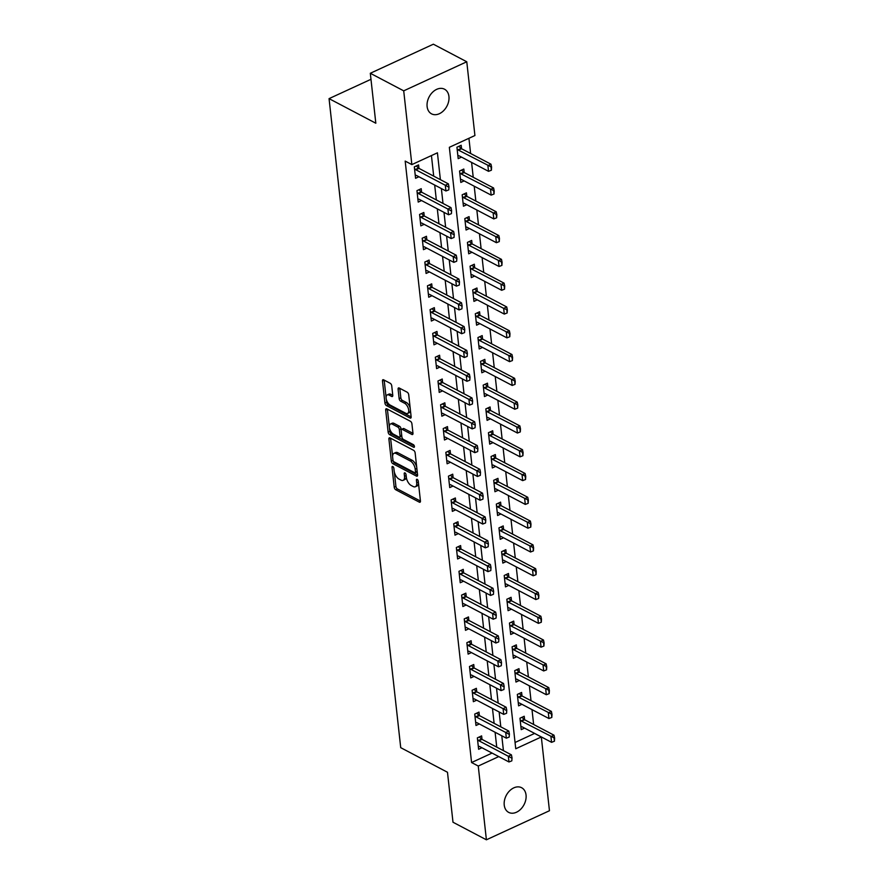 <?xml version="1.0" encoding="UTF-8"?>
<svg xmlns="http://www.w3.org/2000/svg" width="884" height="884" viewBox="0 0 884 884"><rect width="100%" height="100%" fill="white"/><g stroke="black" fill="none" stroke-linecap="round" stroke-linejoin="round"><path stroke-width="1.33" d="M392.794 466.52A1.492 0.751 -114.8 0 0 392.308 466.465A1.492 0.751 -114.8 0 0 392.021 467.338L394.209 487.194A2.133 1.083 -114.8 0 0 395.734 489.747L419.336 502.167A2.133 1.083 -114.8 0 0 420.033 502.234A2.133 1.083 -114.8 0 0 420.441 500.985L418.254 481.139A1.492 0.751 -114.8 0 0 417.193 479.349A1.492 0.751 -114.8 0 0 416.707 479.294A1.492 0.751 -114.8 0 0 416.419 480.178L416.696 482.741A6.829 3.459 -114.8 0 1 415.369 486.741A6.829 3.459 -114.8 0 1 413.159 486.509L411.193 485.482A6.829 3.459 -114.8 0 1 406.342 477.294L406.054 474.719A1.492 0.751 -114.8 0 0 404.994 472.929A1.492 0.751 -114.8 0 0 404.507 472.885A1.492 0.751 -114.8 0 0 404.22 473.758L404.507 476.321A6.829 3.459 -114.8 0 1 403.17 480.321A6.829 3.459 -114.8 0 1 400.96 480.1L398.993 479.062A6.829 3.459 -114.8 0 1 394.142 470.874L393.855 468.31A1.492 0.751 -114.8 0 0 392.794 466.52M448.939 96.5A13.923 10.022 -62.3 0 1 443.591 110.71A13.923 10.022 -62.3 0 1 431.547 113.848A13.923 10.022 -62.3 0 1 427.116 106.555A13.923 10.022 -62.3 0 1 432.464 92.345A13.923 10.022 -62.3 0 1 444.508 89.207A13.923 10.022 -62.3 0 1 448.939 96.5M526.046 795.014A13.923 10.022 -62.3 0 1 520.709 809.225A13.923 10.022 -62.3 0 1 508.665 812.374A13.923 10.022 -62.3 0 1 504.234 805.07A13.923 10.022 -62.3 0 1 509.582 790.86A13.923 10.022 -62.3 0 1 521.626 787.721A13.923 10.022 -62.3 0 1 526.046 795.014M391.734 385.844A2.133 1.083 -114.8 0 0 390.22 383.291L383.59 379.8A2.133 1.083 -114.8 0 0 382.905 379.733A2.133 1.083 -114.8 0 0 382.485 380.982L384.916 403.027A2.133 1.083 -114.8 0 0 386.441 405.59L410.043 417.999A2.133 1.083 -114.8 0 0 410.74 418.077A2.133 1.083 -114.8 0 0 411.148 416.828L408.717 394.783A2.133 1.083 -114.8 0 0 407.204 392.22L399.203 388.01A2.133 1.083 -114.8 0 0 398.507 387.943A2.133 1.083 -114.8 0 0 398.098 389.192L399.137 398.629A2.133 1.083 -114.8 0 0 400.651 401.181L404.618 403.27A5.713 2.895 -114.8 0 1 408.375 408.596A5.713 2.895 -114.8 0 1 407.568 413.458A5.713 2.895 -114.8 0 1 405.723 413.27L390.187 405.093A5.713 2.895 -114.8 0 1 386.43 399.767A5.713 2.895 -114.8 0 1 387.236 394.905A5.713 2.895 -114.8 0 1 389.082 395.093L391.667 396.463A2.133 1.083 -114.8 0 0 392.363 396.529A2.133 1.083 -114.8 0 0 392.772 395.281L391.734 385.844M486.399 839.8L452.995 822.231L447.481 772.262L400.717 747.665L329.058 98.632L375.822 123.23L370.308 73.273L403.712 90.842L466.774 61.77L474.918 135.528L449.348 147.308L515.748 748.759L541.317 736.969L549.461 810.727L486.399 839.8L478.255 766.041L498.753 756.594M440.387 179.651L437.425 152.81L411.856 164.601L405.181 161.087L471.581 762.527L478.255 766.041M411.856 164.601L403.712 90.842M390.01 437.9A2.133 1.083 -114.8 0 0 389.325 437.834A2.133 1.083 -114.8 0 0 388.905 439.083L391.336 461.128A2.133 1.083 -114.8 0 0 392.85 463.691L416.463 476.1A2.133 1.083 -114.8 0 0 417.149 476.178A2.133 1.083 -114.8 0 0 417.568 474.929L415.137 452.884A2.133 1.083 -114.8 0 0 413.613 450.321L390.01 437.9M388.131 432.077L385.689 410.032A2.133 1.083 -114.8 0 1 386.109 408.784A2.133 1.083 -114.8 0 1 386.805 408.85L410.408 421.27A2.133 1.083 -114.8 0 1 411.922 423.834L412.972 433.259A2.133 1.083 -114.8 0 1 412.552 434.519A2.133 1.083 -114.8 0 1 411.867 434.442L402.286 429.403A2.133 1.083 -114.8 0 0 401.601 429.337A2.133 1.083 -114.8 0 0 401.181 430.585L401.877 436.84A2.133 1.083 -114.8 0 0 403.391 439.403L413.358 444.641A1.492 0.751 -114.8 0 1 414.342 446.044A1.492 0.751 -114.8 0 1 414.132 447.315A1.492 0.751 -114.8 0 1 413.646 447.26L389.645 434.641A2.133 1.083 -114.8 0 1 388.131 432.077L389.833 431.293L387.402 409.248L385.689 410.032M471.581 762.527L492.079 753.08M496.742 747.135L495.095 732.261M494.112 723.333L492.476 708.471M491.493 699.542L489.846 684.68M488.863 675.752L487.217 660.889M486.233 651.961L484.598 637.099M483.603 628.17L481.968 613.308M480.984 604.38L479.338 589.518M478.354 580.589L476.708 565.727M475.725 556.798L474.089 541.925M473.106 533.008L471.459 518.135M470.476 509.217L468.829 494.344M467.846 485.427L466.211 470.553M465.227 461.636L463.581 446.763M462.597 437.845L460.951 422.972M459.967 414.043L458.332 399.181M457.337 390.253L455.702 375.391M454.719 366.462L453.072 351.6M452.089 342.672L450.442 327.809M449.459 318.881L447.823 304.019M446.84 295.09L445.193 280.228M444.21 271.3L442.564 256.437M441.58 247.509L439.945 232.636M438.95 223.718L437.315 208.845M436.331 199.928L434.685 185.054M433.701 176.137L431.436 155.573M479.316 736.958L481.592 739.079A2.177 1.105 -114.8 0 0 482.012 739.378L481.625 735.897L477.36 737.864L478.62 749.278L481.946 747.754M476.697 713.167L478.962 715.289A2.177 1.105 -114.8 0 0 479.382 715.587L478.995 712.106L474.73 714.073L475.99 725.488L479.316 723.963M474.067 689.376L476.343 691.498A2.177 1.105 -114.8 0 0 476.752 691.796L476.365 688.316L472.111 690.282L473.371 701.697L476.686 700.172M474.122 668.006L473.747 664.525L469.481 666.492L470.741 677.906L474.067 676.382M468.818 641.795L471.084 643.917A2.177 1.105 -114.8 0 0 471.503 644.215L471.117 640.734L466.851 642.701L468.111 654.116L471.437 652.591M466.188 618.004L468.465 620.115A2.177 1.105 -114.8 0 0 468.874 620.424L468.487 616.944L464.233 618.911L465.492 630.325L468.807 628.789M463.559 594.214L465.835 596.324A2.177 1.105 -114.8 0 0 466.244 596.634L465.857 593.153L461.603 595.109L462.862 606.534L466.177 604.999M460.94 570.423L463.205 572.534A2.177 1.105 -114.8 0 0 463.625 572.843L463.238 569.362L458.973 571.318L460.233 582.744L463.559 581.208M460.995 549.041L460.608 545.572L456.343 547.528L457.614 558.953L460.929 557.417M455.68 522.831L457.956 524.952A2.177 1.105 -114.8 0 0 458.365 525.262L457.978 521.77L453.724 523.737L454.984 535.163L458.299 533.627M453.05 499.04L455.326 501.162A2.177 1.105 -114.8 0 0 455.746 501.46L455.359 497.979L451.094 499.946L452.354 511.372L455.68 509.836M450.431 475.249L452.696 477.371A2.177 1.105 -114.8 0 0 453.116 477.669L452.73 474.189L448.464 476.156L449.724 487.581L453.05 486.045M447.801 451.459L450.078 453.58A2.177 1.105 -114.8 0 0 450.486 453.879L450.1 450.398L445.845 452.365L447.105 463.78L450.42 462.255M445.171 427.668L447.448 429.79A2.177 1.105 -114.8 0 0 447.868 430.088L447.47 426.607L443.216 428.574L444.475 439.989L447.801 438.464M442.553 403.877L444.818 405.999A2.177 1.105 -114.8 0 0 445.238 406.297L444.851 402.817L440.586 404.784L441.845 416.198L445.171 414.673M439.923 380.087L442.199 382.208A2.177 1.105 -114.8 0 0 442.608 382.507L442.221 379.026L437.967 380.993L439.226 392.408L442.541 390.883M437.293 356.296L439.569 358.418A2.177 1.105 -114.8 0 0 439.978 358.716L439.591 355.235L435.337 357.202L436.597 368.617L439.912 367.092M434.674 332.506L436.939 334.627A2.177 1.105 -114.8 0 0 437.359 334.925L436.972 331.445L432.707 333.412L433.967 344.826L437.293 343.301M432.044 308.715L434.309 310.825A2.177 1.105 -114.8 0 0 434.729 311.135L434.342 307.654L430.077 309.621L431.348 321.036L434.663 319.5M429.414 284.924L431.69 287.035A2.177 1.105 -114.8 0 0 432.099 287.344L431.712 283.863L427.458 285.819L428.718 297.245L432.033 295.709M426.784 261.134L429.06 263.244A2.177 1.105 -114.8 0 0 429.48 263.554L429.094 260.073L424.828 262.029L426.088 273.454L429.414 271.918M426.85 239.752L426.464 236.282L422.198 238.238L423.458 249.664L426.784 248.128M421.535 213.541L423.812 215.663A2.177 1.105 -114.8 0 0 424.221 215.972L423.834 212.48L419.58 214.447L420.839 225.873L424.154 224.337M418.906 189.751L421.182 191.872A2.177 1.105 -114.8 0 0 421.591 192.171L421.204 188.69L416.95 190.657L418.209 202.082L421.535 200.546M416.287 165.96L418.552 168.082A2.177 1.105 -114.8 0 0 418.972 168.38L418.585 164.899L414.32 166.866L415.579 178.292L418.906 176.756M515.063 742.483L534.632 733.411M533.638 724.482L532.002 709.62M531.019 700.692L529.372 685.829M528.389 676.901L526.742 662.039M525.759 653.11L524.124 638.248M523.14 629.32L521.494 614.457M520.51 605.529L518.864 590.667M517.88 581.738L516.245 566.865M515.261 557.948L513.615 543.074M512.632 534.157L510.985 519.284M510.002 510.366L508.366 495.493M507.372 486.576L505.736 471.702M504.753 462.774L503.106 447.912M502.123 438.983L500.477 424.121M499.493 415.193L497.858 400.33M496.874 391.402L495.228 376.54M494.244 367.611L492.598 352.749M491.614 343.821L489.979 328.958M488.985 320.03L487.349 305.168M486.366 296.239L484.719 281.366M483.736 272.449L482.1 257.575M481.106 248.658L479.471 233.785M478.487 224.868L476.841 209.994M475.857 201.077L474.211 186.204M473.227 177.286L471.592 162.413M470.608 153.484L468.929 138.291M520.897 726.67L521.781 726.736A2.177 1.105 65.2 0 1 522.179 726.858L551.572 742.328L550.942 736.615L554.014 735.201L524.61 719.742L524.223 716.261L519.969 718.217L521.228 729.643L524.543 728.107M518.267 702.879L519.151 702.946A2.177 1.105 65.2 0 1 519.549 703.067L548.942 718.537L548.312 712.824L551.384 711.41L521.991 695.94L521.604 692.459L517.339 694.426L518.599 705.852L521.925 704.316M515.648 679.089L516.532 679.155A2.177 1.105 65.2 0 1 516.919 679.277L546.323 694.736L545.693 689.034L548.754 687.619L519.361 672.149L518.974 668.669L514.709 670.636L515.969 682.061L519.295 680.525M513.018 655.298L513.902 655.364A2.177 1.105 65.2 0 1 514.3 655.486L543.693 670.945L543.063 665.243L546.135 663.829L516.731 648.359L516.344 644.878L512.09 646.845L513.35 658.271L516.665 656.735M510.388 631.507L511.272 631.574A2.177 1.105 65.2 0 1 511.67 631.695L541.063 647.154L540.433 641.452L543.505 640.038L514.112 624.568L513.726 621.087L509.46 623.054L510.72 634.469L514.046 632.944M507.77 607.717L508.654 607.783A2.177 1.105 65.2 0 1 509.04 607.905L538.444 623.364L537.815 617.651L540.875 616.236L511.482 600.777L511.096 597.297L506.83 599.264L508.09 610.678L511.416 609.153M505.14 583.926L506.024 583.992A2.177 1.105 65.2 0 1 506.421 584.114L535.814 599.573L535.185 593.86L538.245 592.446L508.852 576.987L508.466 573.506L504.212 575.473L505.471 586.888L508.786 585.363M502.51 560.125L503.394 560.202A2.177 1.105 65.2 0 1 503.792 560.323L533.185 575.782L532.555 570.069L535.627 568.655L506.223 553.196L505.836 549.715L501.582 551.682L502.841 563.097L506.156 561.572M499.891 536.334L500.764 536.4A2.177 1.105 65.2 0 1 501.162 536.533L530.555 551.992L529.925 546.279L532.997 544.864L503.604 529.405L503.217 525.925L498.952 527.892L500.211 539.306L503.537 537.781M497.261 512.543L498.145 512.609A2.177 1.105 65.2 0 1 498.532 512.742L527.936 528.201L527.306 522.488L530.367 521.074L500.974 505.615L500.587 502.134L496.322 504.101L497.593 515.516L500.908 513.98M494.631 488.753L495.515 488.819A2.177 1.105 65.2 0 1 495.913 488.951L525.306 504.41L524.676 498.698L527.748 497.283L498.344 481.824L497.957 478.343L493.703 480.299L494.963 491.725L498.278 490.189M492.001 464.962L492.885 465.028A2.177 1.105 65.2 0 1 493.283 465.15L522.676 480.62L522.046 474.907L525.118 473.493L495.725 458.034L495.338 454.553L491.073 456.509L492.333 467.934L495.659 466.398M489.382 441.171L490.266 441.238A2.177 1.105 65.2 0 1 490.653 441.359L520.057 456.829L519.427 451.116L522.488 449.702L493.095 434.243L492.708 430.762L488.443 432.718L489.703 444.144L493.029 442.608M486.752 417.381L487.637 417.447A2.177 1.105 65.2 0 1 488.034 417.568L517.427 433.038L516.797 427.326L519.869 425.911L490.465 410.452L490.079 406.96L485.824 408.927L487.084 420.353L490.399 418.817M484.123 393.59L485.007 393.656A2.177 1.105 65.2 0 1 485.404 393.778L514.797 409.237L514.168 403.535L517.239 402.121L487.846 386.651L487.46 383.17L483.194 385.137L484.454 396.562L487.78 395.026M481.504 369.799L482.377 369.866A2.177 1.105 65.2 0 1 482.774 369.987L512.179 385.446L511.549 379.744L514.61 378.33L485.217 362.86L484.83 359.379L480.564 361.346L481.824 372.772L485.15 371.236M478.874 346.009L479.758 346.075A2.177 1.105 65.2 0 1 480.156 346.197L509.549 361.655L508.919 355.954L511.98 354.539L482.587 339.069L482.2 335.589L477.946 337.555L479.205 348.97L482.52 347.445M476.244 322.218L477.128 322.284A2.177 1.105 65.2 0 1 477.526 322.406L506.919 337.865L506.289 332.163L509.361 330.749L479.957 315.279L479.57 311.798L475.316 313.765L476.575 325.179L479.89 323.654M477.327 291.488L476.951 288.007L472.686 289.974L473.946 301.389L477.272 299.864M470.995 274.626L471.879 274.703A2.177 1.105 65.2 0 1 472.266 274.825L501.67 290.284L501.04 284.571L504.101 283.156L474.708 267.697L474.321 264.217L470.056 266.183L471.327 277.598L474.642 276.073M468.365 250.835L469.249 250.912A2.177 1.105 65.2 0 1 469.647 251.034L499.04 266.493L498.41 260.78L501.482 259.366L472.078 243.907L471.691 240.426L467.437 242.393L468.697 253.807L472.012 252.283M465.735 227.044L466.619 227.111A2.177 1.105 65.2 0 1 467.017 227.243L496.41 242.702L495.78 236.989L498.852 235.575L469.459 220.116L469.072 216.635L464.807 218.602L466.067 230.017L469.393 228.492M463.117 203.254L464.001 203.32A2.177 1.105 65.2 0 1 464.387 203.453L493.791 218.912L493.161 213.199L496.222 211.784L466.829 196.325L466.443 192.845L462.177 194.811L463.437 206.226L466.763 204.69M460.487 179.463L461.371 179.529A2.177 1.105 65.2 0 1 461.768 179.651L491.161 195.121L490.532 189.408L493.603 187.994L464.199 172.535L463.813 169.054L459.558 171.01L460.818 182.435L464.133 180.9M457.857 155.672L458.741 155.739A2.177 1.105 65.2 0 1 459.139 155.86L488.532 171.33L487.902 165.617L490.974 164.203L461.57 148.744L461.183 145.263L456.929 147.219L458.188 158.645L461.514 157.109M370.971 79.306L329.058 98.632M370.308 73.273L433.37 44.2L466.774 61.77M534.632 733.455L541.317 736.969M503.427 750.649L501.781 735.775M500.797 726.847L499.151 711.985M498.167 703.056L496.532 688.194M495.537 679.266L493.902 664.403M492.918 655.475L491.272 640.613M490.288 631.684L488.653 616.822M487.659 607.894L486.023 593.031M485.04 584.103L483.393 569.241M482.41 560.312L480.763 545.45M479.78 536.522L478.145 521.648M477.161 512.731L475.515 497.858M474.531 488.94L472.885 474.067M471.901 465.15L470.266 450.276M469.271 441.359L467.636 426.486M466.653 417.557L465.006 402.695M464.023 393.767L462.376 378.904M461.393 369.976L459.757 355.114M458.774 346.185L457.127 331.323M456.144 322.395L454.498 307.533M453.514 298.604L451.879 283.742M450.895 274.813L449.249 259.951M448.265 251.023L446.619 236.15M445.635 227.232L444 212.359M443.006 203.442L441.37 188.568M403.17 480.321L404.872 479.537A6.829 3.459 -114.8 0 0 406.253 476.553M415.369 486.741L417.071 485.957A6.829 3.459 -114.8 0 0 418.452 482.973M394.319 471.957L395.921 486.41A2.133 1.083 -114.8 0 0 397.435 488.962L420.452 501.073M393.082 460.608A2.133 1.083 -114.8 0 0 394.562 462.907L417.579 475.006M390.595 438.221A2.133 1.083 -114.8 0 0 390.606 438.298L392.595 456.321M392.949 460.045A1.492 0.751 -114.8 0 0 394.01 461.835L414.729 472.73A1.492 0.751 -114.8 0 0 415.215 472.785A1.492 0.751 -114.8 0 0 415.502 471.901L415.204 469.194A6.829 3.459 -114.8 0 0 410.353 461.006L396.187 453.558A6.829 3.459 -114.8 0 0 393.977 453.337A6.829 3.459 -114.8 0 0 392.651 457.326L392.949 460.045M415.215 472.785L416.916 471.99A1.492 0.751 -114.8 0 0 417.193 471.57M416.729 467.327A6.829 3.459 -114.8 0 0 412.054 460.221L410.353 461.006M393.977 453.337L395.689 452.542A6.829 3.459 -114.8 0 1 397.888 452.774L412.054 460.221M412.972 433.348L403.988 428.618A2.133 1.083 -114.8 0 0 403.303 428.552L401.601 429.337M414.309 445.923L391.347 433.845L389.645 434.641M392.352 424.176A5.713 2.895 -114.8 0 0 390.507 423.988A5.713 2.895 -114.8 0 0 389.7 428.851A5.713 2.895 -114.8 0 0 393.457 434.177L398.927 437.061A2.133 1.083 -114.8 0 0 399.623 437.127A2.133 1.083 -114.8 0 0 400.032 435.878L399.347 429.624A2.133 1.083 -114.8 0 0 397.833 427.06L392.352 424.176L394.054 423.392A5.713 2.895 -114.8 0 0 392.22 423.204L390.507 423.988M399.623 437.127L401.325 436.342A2.133 1.083 -114.8 0 0 401.745 435.635M394.054 423.392L399.535 426.276A2.133 1.083 -114.8 0 1 401.049 428.828L401.181 430.033M389.833 431.293A2.133 1.083 -114.8 0 0 391.347 433.845M387.236 394.905L388.949 394.12A5.713 2.895 -114.8 0 1 390.783 394.308L392.783 395.358M407.568 413.458L409.27 412.673A5.713 2.895 -114.8 0 0 410.43 410.253M410.22 408.331A5.713 2.895 -114.8 0 0 406.331 402.485L404.618 403.27M399.789 388.319A2.133 1.083 -114.8 0 0 399.8 388.407L400.839 397.844A2.133 1.083 -114.8 0 0 402.364 400.397L406.331 402.485M386.297 399.236L386.628 402.242A2.133 1.083 -114.8 0 0 388.142 404.795L411.159 416.905M384.186 380.109A2.133 1.083 -114.8 0 0 384.186 380.197L386.087 397.325M554.113 738.361L554.434 741.223L554.622 738.129L521.549 721.156A2.177 1.105 65.2 0 1 521.129 720.847L520.157 719.941M521.549 721.156L524.61 719.742A2.177 1.105 65.2 0 1 524.201 719.432L521.925 717.311M551.572 742.328L554.434 741.223M554.622 738.129L554.014 735.201M511.825 760.859L512.024 757.776L511.825 760.859L508.963 761.964L479.57 746.505A2.177 1.105 -114.8 0 0 479.172 746.383L478.288 746.317M477.548 739.588L478.52 740.494A2.177 1.105 -114.8 0 0 478.94 740.792L508.333 756.262L511.405 754.848L512.024 757.776M478.94 740.792L482.012 739.378L511.405 754.848M508.963 761.964L508.333 756.262L511.504 758.008M551.483 714.57L551.804 717.432L552.003 714.338L518.919 697.354A2.177 1.105 65.2 0 1 518.499 697.056L517.527 696.15M518.919 697.354L521.991 695.94A2.177 1.105 65.2 0 1 521.571 695.642L519.295 693.52M548.942 718.537L551.804 717.432M552.003 714.338L551.384 711.41M548.865 690.78L549.174 693.642L549.373 690.548L516.289 673.564A2.177 1.105 65.2 0 1 515.88 673.265L514.908 672.359M516.289 673.564L519.361 672.149A2.177 1.105 65.2 0 1 518.941 671.851L516.676 669.729M546.323 694.736L549.174 693.642M549.373 690.548L548.754 687.619M546.235 666.989L546.555 669.851L546.743 666.757L513.67 649.773A2.177 1.105 65.2 0 1 513.25 649.475L512.278 648.569M513.67 649.773L516.731 648.359A2.177 1.105 65.2 0 1 516.322 648.06L514.046 645.939M543.693 670.945L546.555 669.851M546.743 666.757L546.135 663.829M509.195 737.068L509.394 733.985L509.195 737.068L506.344 738.173L476.94 722.714A2.177 1.105 -114.8 0 0 476.553 722.593L475.669 722.526M474.929 715.797L475.901 716.703A2.177 1.105 -114.8 0 0 476.31 717.001L505.714 732.46L508.775 731.046L509.394 733.985M476.31 717.001L479.382 715.587L508.775 731.046M506.344 738.173L505.714 732.46L508.886 734.217M506.576 713.278L506.764 710.195L506.576 713.278L503.714 714.382L474.321 698.924A2.177 1.105 -114.8 0 0 473.923 698.802L473.039 698.736M472.299 691.995L473.272 692.912A2.177 1.105 -114.8 0 0 473.691 693.211L503.084 708.67L506.156 707.255L506.764 710.195M473.691 693.211L476.752 691.796L506.156 707.255M503.714 714.382L503.084 708.67L506.256 710.427M503.946 689.487L504.145 686.404L503.946 689.487L501.084 690.592L471.691 675.133A2.177 1.105 -114.8 0 0 471.294 675.011L470.41 674.934M469.669 668.205L470.642 669.122A2.177 1.105 -114.8 0 0 471.062 669.42L500.454 684.879L503.526 683.465L504.145 686.404M471.437 665.586L473.713 667.707A2.177 1.105 -114.8 0 0 474.133 668.006L503.526 683.465M501.084 690.592L500.454 684.879L503.626 686.636M543.605 643.198L543.925 646.049L544.124 642.966L511.04 625.982A2.177 1.105 65.2 0 1 510.62 625.684L509.648 624.778M511.04 625.982L514.112 624.568A2.177 1.105 65.2 0 1 513.692 624.27L511.416 622.148M541.063 647.154L543.925 646.049M544.124 642.966L543.505 640.038M501.316 665.696L501.515 662.602L501.316 665.696L498.466 666.801L469.061 651.342A2.177 1.105 -114.8 0 0 468.675 651.21L467.791 651.143M467.039 644.414L468.023 645.331A2.177 1.105 -114.8 0 0 468.432 645.629L497.836 661.088L500.897 659.674L501.515 662.602M468.432 645.629L471.503 644.215L500.897 659.674M498.466 666.801L497.836 661.088L501.007 662.845M540.986 619.408L541.295 622.259L541.494 619.176L508.411 602.192A2.177 1.105 65.2 0 1 508.002 601.894L507.018 600.987M508.411 602.192L511.482 600.777A2.177 1.105 65.2 0 1 511.062 600.479L508.797 598.357M538.444 623.364L541.295 622.259M541.494 619.176L540.875 616.236M538.356 595.617L538.665 598.468L538.864 595.385L505.792 578.401A2.177 1.105 65.2 0 1 505.372 578.103L504.399 577.186M505.792 578.401L508.852 576.987A2.177 1.105 65.2 0 1 508.444 576.688L506.167 574.567M535.814 599.573L538.665 598.468M538.864 595.385L538.245 592.446M535.726 571.826L536.047 574.677L536.245 571.594L503.162 554.611A2.177 1.105 65.2 0 1 502.742 554.312L501.769 553.395M503.162 554.611L506.223 553.196A2.177 1.105 65.2 0 1 505.814 552.898L503.537 550.776M533.185 575.782L536.047 574.677M536.245 571.594L535.627 568.655M533.107 548.036L533.417 550.887L533.616 547.793L500.532 530.82A2.177 1.105 65.2 0 1 500.123 530.522L499.14 529.604M500.532 530.82L503.604 529.405A2.177 1.105 65.2 0 1 503.184 529.107L500.919 526.986M530.555 551.992L533.417 550.887M533.616 547.793L532.997 544.864M530.477 524.245L530.787 527.096L530.986 524.002L497.902 507.029A2.177 1.105 65.2 0 1 497.493 506.72L496.521 505.814M497.902 507.029L500.974 505.615A2.177 1.105 65.2 0 1 500.554 505.305L498.289 503.195M527.936 528.201L530.787 527.096M530.986 524.002L530.367 521.074M498.687 641.906L498.885 638.812L498.687 641.906L495.836 643.011L466.443 627.552A2.177 1.105 -114.8 0 0 466.045 627.419L465.161 627.353M464.42 620.623L465.393 621.529A2.177 1.105 -114.8 0 0 465.813 621.839L495.206 637.298L498.267 635.883L498.885 638.812M465.813 621.839L468.874 620.424L498.267 635.883M495.836 643.011L495.206 637.298L498.377 639.055M496.068 618.115L496.267 615.021L496.068 618.115L493.206 619.22L463.813 603.761A2.177 1.105 -114.8 0 0 463.415 603.628L462.531 603.562M461.791 596.833L462.763 597.739A2.177 1.105 -114.8 0 0 463.183 598.048L492.576 613.507L495.648 612.093L496.267 615.021M463.183 598.048L466.244 596.634L495.648 612.093M493.206 619.22L492.576 613.507L495.747 615.264M493.438 594.324L493.637 591.23L493.438 594.324L490.576 595.429L461.183 579.959A2.177 1.105 -114.8 0 0 460.785 579.838L459.912 579.771M459.161 573.042L460.144 573.948A2.177 1.105 -114.8 0 0 460.553 574.257L489.946 589.716L493.018 588.302L493.637 591.23M460.553 574.257L463.625 572.843L493.018 588.302M490.576 595.429L489.946 589.716L493.128 591.473M490.808 570.534L491.007 567.44L490.808 570.534L487.957 571.639L458.553 556.169A2.177 1.105 -114.8 0 0 458.166 556.047L457.282 555.981M456.542 549.251L457.514 550.157A2.177 1.105 -114.8 0 0 457.923 550.467L487.327 565.926L490.388 564.511L491.007 567.44M458.31 546.632L460.575 548.743A2.177 1.105 -114.8 0 0 460.995 549.052L490.388 564.511M487.957 571.639L487.327 565.926L490.498 567.672M488.189 546.743L488.377 543.649L488.189 546.743L485.327 547.848L455.934 532.378A2.177 1.105 -114.8 0 0 455.536 532.256L454.652 532.19M453.912 525.461L454.884 526.367A2.177 1.105 -114.8 0 0 455.304 526.676L484.697 542.135L487.769 540.721L488.377 543.649M455.304 526.676L458.365 525.262L487.769 540.721M485.327 547.848L484.697 542.135L487.869 543.881M527.847 500.454L528.168 503.305L528.356 500.211L495.283 483.239A2.177 1.105 65.2 0 1 494.863 482.929L493.891 482.023M495.283 483.239L498.344 481.824A2.177 1.105 65.2 0 1 497.935 481.515L495.659 479.404M525.306 504.41L528.168 503.305M528.356 500.211L527.748 497.283M485.559 522.952L485.758 519.858L485.559 522.952L482.697 524.046L453.304 508.587A2.177 1.105 -114.8 0 0 452.906 508.466L452.022 508.399M451.282 501.67L452.254 502.576A2.177 1.105 -114.8 0 0 452.674 502.874L482.067 518.344L485.139 516.93L485.758 519.858M452.674 502.874L455.746 501.46L485.139 516.93M482.697 524.046L482.067 518.344L485.239 520.09M525.218 476.664L525.538 479.515L525.737 476.421L492.653 459.448A2.177 1.105 65.2 0 1 492.233 459.139L491.261 458.232M492.653 459.448L495.725 458.034A2.177 1.105 65.2 0 1 495.305 457.724L493.029 455.614M522.676 480.62L525.538 479.515M525.737 476.421L525.118 473.493M482.929 499.162L483.128 496.068L482.929 499.162L480.078 500.256L450.674 484.797A2.177 1.105 -114.8 0 0 450.287 484.675L449.404 484.609M448.663 477.879L449.636 478.785A2.177 1.105 -114.8 0 0 450.044 479.084L479.448 494.554L482.509 493.139L483.128 496.068M450.044 479.084L453.116 477.669L482.509 493.139M480.078 500.256L479.448 494.554L482.62 496.3M522.599 452.862L522.908 455.724L523.107 452.63L490.023 435.657A2.177 1.105 65.2 0 1 489.614 435.348L488.642 434.442M490.023 435.657L493.095 434.243A2.177 1.105 65.2 0 1 492.675 433.933L490.41 431.823M520.057 456.829L522.908 455.724M523.107 452.63L522.488 449.702M480.31 475.371L480.498 472.277L480.31 475.371L477.448 476.465L448.055 461.006A2.177 1.105 -114.8 0 0 447.658 460.884L446.774 460.818M446.033 454.089L447.006 454.995A2.177 1.105 -114.8 0 0 447.426 455.293L476.819 470.763L479.89 469.349L480.498 472.277M447.426 455.293L450.486 453.879L479.89 469.349M477.448 476.465L476.819 470.763L479.99 472.509M519.969 429.072L520.289 431.933L520.477 428.839L487.404 411.867A2.177 1.105 65.2 0 1 486.985 411.557L486.012 410.651M487.404 411.867L490.465 410.452A2.177 1.105 65.2 0 1 490.056 410.143L487.78 408.021M517.427 433.038L520.289 431.933M520.477 428.839L519.869 425.911M477.68 451.569L477.879 448.486L477.68 451.569L474.818 452.674L445.425 437.215A2.177 1.105 -114.8 0 0 445.028 437.094L444.144 437.027M443.403 430.298L444.376 431.204A2.177 1.105 -114.8 0 0 444.796 431.502L474.189 446.972L477.261 445.558L477.879 448.486M444.796 431.502L447.868 430.088L477.261 445.558M474.818 452.674L474.189 446.972L477.36 448.718M517.339 405.281L517.659 408.143L517.858 405.049L484.775 388.065A2.177 1.105 65.2 0 1 484.355 387.767L483.382 386.861M484.775 388.065L487.846 386.651A2.177 1.105 65.2 0 1 487.427 386.352L485.15 384.231M514.797 409.237L517.659 408.143M517.858 405.049L517.239 402.121M475.051 427.779L475.249 424.696L475.051 427.779L472.2 428.884L442.796 413.425A2.177 1.105 -114.8 0 0 442.398 413.303L441.525 413.237M440.773 406.496L441.757 407.413A2.177 1.105 -114.8 0 0 442.166 407.712L471.57 423.171L474.631 421.756L475.249 424.696M442.166 407.712L445.238 406.297L474.631 421.756M472.2 428.884L471.57 423.171L474.741 424.928M514.72 381.49L515.029 384.352L515.228 381.258L482.145 364.274A2.177 1.105 65.2 0 1 481.736 363.976L480.752 363.07M482.145 364.274L485.217 362.86A2.177 1.105 65.2 0 1 484.797 362.562L482.531 360.44M512.179 385.446L515.029 384.352M515.228 381.258L514.61 378.33M472.421 403.988L472.62 400.905L472.421 403.988L469.57 405.093L440.177 389.634A2.177 1.105 -114.8 0 0 439.779 389.512L438.895 389.435M438.155 382.706L439.127 383.623A2.177 1.105 -114.8 0 0 439.536 383.921L468.94 399.38L472.001 397.966L472.62 400.905M439.536 383.921L442.608 382.507L472.001 397.966M469.57 405.093L468.94 399.38L472.111 401.137M512.09 357.7L512.4 360.562L512.598 357.467L479.515 340.484A2.177 1.105 65.2 0 1 479.106 340.185L478.133 339.279M479.515 340.484L482.587 339.069A2.177 1.105 65.2 0 1 482.178 338.771L479.901 336.649M509.549 361.655L512.4 360.562M512.598 357.467L511.98 354.539M509.46 333.909L509.781 336.76L509.98 333.677L476.896 316.693A2.177 1.105 65.2 0 1 476.476 316.395L475.504 315.489M476.896 316.693L479.957 315.279A2.177 1.105 65.2 0 1 479.548 314.98L477.272 312.859M506.919 337.865L509.781 336.76M509.98 333.677L509.361 330.749M473.625 298.427L474.498 298.494A2.177 1.105 65.2 0 1 474.896 298.615L504.289 314.074L503.659 308.361L474.266 292.902A2.177 1.105 65.2 0 1 473.857 292.604L472.874 291.698M506.841 310.118L507.151 312.969L507.35 309.886L503.659 308.361L506.731 306.947L477.338 291.488A2.177 1.105 65.2 0 1 476.918 291.19L474.653 289.068M504.289 314.074L507.151 312.969M507.35 309.886L506.731 306.947M504.212 286.328L504.521 289.178L504.72 286.096L471.636 269.112A2.177 1.105 65.2 0 1 471.227 268.813L470.255 267.896M471.636 269.112L474.708 267.697A2.177 1.105 65.2 0 1 474.288 267.399L472.023 265.277M501.67 290.284L504.521 289.178M504.72 286.096L504.101 283.156M501.582 262.537L501.902 265.388L502.09 262.294L469.017 245.321A2.177 1.105 65.2 0 1 468.597 245.023L467.625 244.106M469.017 245.321L472.078 243.907A2.177 1.105 65.2 0 1 471.669 243.608L469.393 241.487M499.04 266.493L501.902 265.388M502.09 262.294L501.482 259.366M498.952 238.746L499.272 241.597L499.471 238.503L466.387 221.53A2.177 1.105 65.2 0 1 465.967 221.232L464.995 220.315M466.387 221.53L469.459 220.116A2.177 1.105 65.2 0 1 469.039 219.818L466.763 217.696M496.41 242.702L499.272 241.597M499.471 238.503L498.852 235.575M496.333 214.956L496.642 217.807L496.841 214.713L463.757 197.74A2.177 1.105 65.2 0 1 463.349 197.43L462.365 196.524M463.757 197.74L466.829 196.325A2.177 1.105 65.2 0 1 466.409 196.016L464.144 193.905M493.791 218.912L496.642 217.807M496.841 214.713L496.222 211.784M493.703 191.165L494.023 194.016L494.211 190.922L461.139 173.949A2.177 1.105 65.2 0 1 460.719 173.64L459.746 172.734M461.139 173.949L464.199 172.535A2.177 1.105 65.2 0 1 463.791 172.225L461.514 170.115M491.161 195.121L494.023 194.016M494.211 190.922L493.603 187.994M491.073 167.374L491.393 170.225L491.592 167.131L458.509 150.158A2.177 1.105 65.2 0 1 458.089 149.849L457.116 148.943M458.509 150.158L461.57 148.744A2.177 1.105 65.2 0 1 461.161 148.435L458.884 146.324M488.532 171.33L491.393 170.225M491.592 167.131L490.974 164.203M469.802 380.197L470.001 377.103L469.802 380.197L466.94 381.302L437.547 365.843A2.177 1.105 -114.8 0 0 437.149 365.722L436.265 365.644M435.525 358.915L436.497 359.832A2.177 1.105 -114.8 0 0 436.917 360.131L466.31 375.589L469.382 374.175L470.001 377.103M436.917 360.131L439.978 358.716L469.382 374.175M466.94 381.302L466.31 375.589L469.481 377.346M467.172 356.407L467.371 353.313L467.172 356.407L464.31 357.512L434.917 342.053A2.177 1.105 -114.8 0 0 434.519 341.92L433.646 341.854M432.895 335.124L433.878 336.042A2.177 1.105 -114.8 0 0 434.287 336.34L463.68 351.799L466.752 350.384L467.371 353.313M434.287 336.34L437.359 334.925L466.752 350.384M464.31 357.512L463.68 351.799L466.863 353.556M464.542 332.616L464.741 329.522L464.542 332.616L461.691 333.721L432.287 318.262A2.177 1.105 -114.8 0 0 431.9 318.129L431.016 318.063M430.276 311.334L431.248 312.24A2.177 1.105 -114.8 0 0 431.657 312.549L461.061 328.008L464.122 326.594L464.741 329.522M431.657 312.549L434.729 311.135L464.122 326.594M461.691 333.721L461.061 328.008L464.233 329.765M461.923 308.825L462.111 305.731L461.923 308.825L459.061 309.93L429.668 294.46A2.177 1.105 -114.8 0 0 429.27 294.339L428.386 294.273M427.646 287.543L428.618 288.449A2.177 1.105 -114.8 0 0 429.038 288.759L458.431 304.218L461.503 302.803L462.111 305.731M429.038 288.759L432.099 287.344L461.503 302.803M459.061 309.93L458.431 304.218L461.603 305.974M459.293 285.035L459.492 281.941L459.293 285.035L456.431 286.14L427.038 270.67A2.177 1.105 -114.8 0 0 426.641 270.548L425.757 270.482M425.016 263.752L425.989 264.659A2.177 1.105 -114.8 0 0 426.408 264.968L455.801 280.427L458.873 279.012L459.492 281.941M426.408 264.968L429.48 263.554L458.873 279.012M456.431 286.14L455.801 280.427L458.973 282.184M456.663 261.244L456.862 258.15L456.663 261.244L453.812 262.349L424.408 246.879A2.177 1.105 -114.8 0 0 424.022 246.758L423.138 246.691M422.386 239.962L423.37 240.868A2.177 1.105 -114.8 0 0 423.779 241.177L453.183 256.636L456.243 255.222L456.862 258.15M424.165 237.343L426.431 239.453A2.177 1.105 -114.8 0 0 426.85 239.763L456.243 255.222M453.812 262.349L453.183 256.636L456.354 258.382M454.044 237.453L454.232 234.359L454.044 237.453L451.183 238.558L421.79 223.088A2.177 1.105 -114.8 0 0 421.392 222.967L420.508 222.901M419.767 216.171L420.74 217.077A2.177 1.105 -114.8 0 0 421.16 217.387L450.553 232.846L453.625 231.431L454.232 234.359M421.16 217.387L424.221 215.972L453.625 231.431M451.183 238.558L450.553 232.846L453.724 234.591M451.415 213.663L451.613 210.569L451.415 213.663L448.553 214.757L419.16 199.298A2.177 1.105 -114.8 0 0 418.762 199.176L417.878 199.11M417.137 192.38L418.11 193.287A2.177 1.105 -114.8 0 0 418.53 193.585L447.923 209.055L450.995 207.641L451.613 210.569M418.53 193.585L421.591 192.171L450.995 207.641M448.553 214.757L447.923 209.055L451.094 210.801M448.785 189.872L448.984 186.778L448.785 189.872L445.934 190.966L416.53 175.507A2.177 1.105 -114.8 0 0 416.132 175.386L415.259 175.319M414.508 168.59L415.491 169.496A2.177 1.105 -114.8 0 0 415.9 169.794L445.293 185.264L448.365 183.85L448.984 186.778M415.9 169.794L418.972 168.38L448.365 183.85M445.934 190.966L445.293 185.264L448.475 187.01M393.17 466.807L392.021 467.338M417.568 479.647L416.419 480.178M405.369 473.227L404.22 473.758M406.154 475.57L404.507 476.321M418.342 481.979L416.696 482.741M420.419 501.67L419.336 502.167M397.435 488.962L395.734 489.747M395.921 486.41L394.209 487.194M417.546 475.603L416.463 476.1M394.562 462.907L392.85 463.691M393.004 460.365L391.336 461.128M390.606 438.298L388.905 439.083M417.149 471.15L415.502 471.901M416.85 468.443L415.204 469.194M397.888 452.774L396.187 453.558M412.938 433.945L411.867 434.442M403.988 428.618L402.286 429.403M414.408 446.917L413.646 447.26M401.679 435.116L400.032 435.878M401.049 428.828L399.347 429.624M399.535 426.276L397.833 427.06M392.75 395.955L391.667 396.463M390.783 394.308L389.082 395.093M402.364 400.397L400.651 401.181M400.839 397.844L399.137 398.629M399.8 388.407L398.098 389.192M411.126 417.502L410.043 417.999M388.142 404.795L386.441 405.59M386.628 402.242L384.916 403.027M384.186 380.197L382.485 380.982M524.201 719.432L521.129 720.847M478.52 740.494L481.592 739.079M521.571 695.642L518.499 697.056M518.941 671.851L515.88 673.265M516.322 648.06L513.25 649.475M475.901 716.703L478.962 715.289M473.272 692.912L476.343 691.498M471.062 669.42L474.133 668.006M470.642 669.122L473.713 667.707M513.692 624.27L510.62 625.684M468.023 645.331L471.084 643.917M511.062 600.479L508.002 601.894M508.444 576.688L505.372 578.103M505.814 552.898L502.742 554.312M503.184 529.107L500.123 530.522M500.554 505.305L497.493 506.72M465.393 621.529L468.465 620.115M462.763 597.739L465.835 596.324M460.144 573.948L463.205 572.534M457.923 550.467L460.995 549.052M457.514 550.157L460.575 548.743M454.884 526.367L457.956 524.952M497.935 481.515L494.863 482.929M452.254 502.576L455.326 501.162M495.305 457.724L492.233 459.139M449.636 478.785L452.696 477.371M492.675 433.933L489.614 435.348M447.006 454.995L450.078 453.58M490.056 410.143L486.985 411.557M444.376 431.204L447.448 429.79M487.427 386.352L484.355 387.767M441.757 407.413L444.818 405.999M484.797 362.562L481.736 363.976M439.127 383.623L442.199 382.208M482.178 338.771L479.106 340.185M479.548 314.98L476.476 316.395M476.918 291.19L473.857 292.604M477.338 291.488L474.266 292.902M474.288 267.399L471.227 268.813M471.669 243.608L468.597 245.023M469.039 219.818L465.967 221.232M466.409 196.016L463.349 197.43M463.791 172.225L460.719 173.64M461.161 148.435L458.089 149.849M436.497 359.832L439.569 358.418M433.878 336.042L436.939 334.627M431.248 312.24L434.309 310.825M428.618 288.449L431.69 287.035M425.989 264.659L429.06 263.244M423.779 241.177L426.85 239.763M423.37 240.868L426.431 239.453M420.74 217.077L423.812 215.663M418.11 193.287L421.182 191.872M415.491 169.496L418.552 168.082"/></g></svg>
